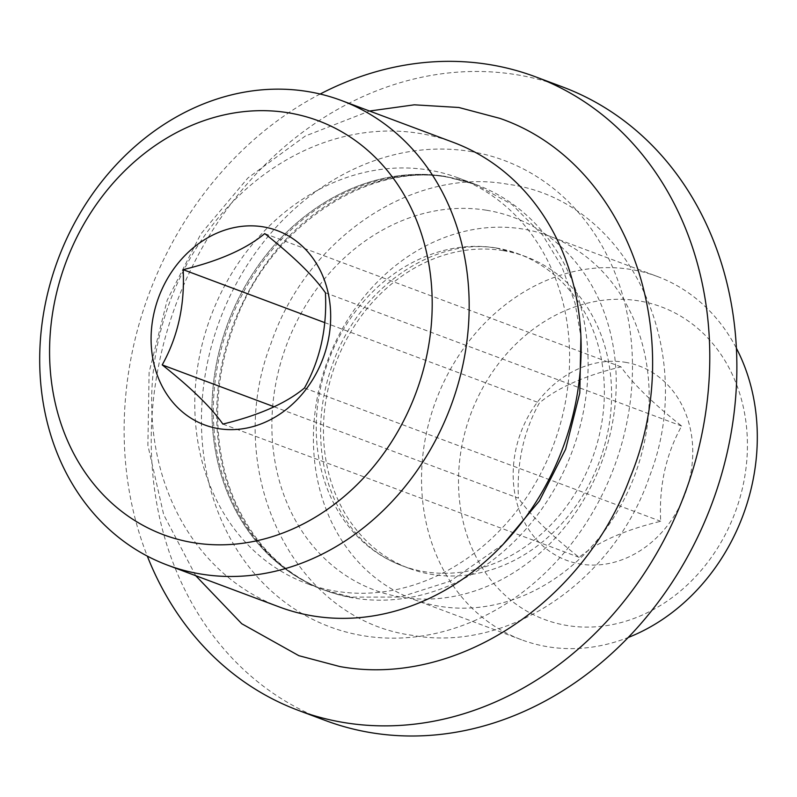 <?xml version="1.0" encoding="UTF-8"?>
<svg xmlns="http://www.w3.org/2000/svg" width="797" height="797" viewBox="0 0 797 797"><rect width="100%" height="100%" fill="white"/><g stroke="black" fill="none" stroke-linecap="round" stroke-linejoin="round"><path stroke-width="0.6" stroke-dasharray="3.98 2.99" d="M325.535 720.548A338.247 285.904 -69.5 0 1 167.32 330.347A338.247 285.904 -69.5 0 1 516.396 74.689A338.247 285.904 110.5 0 1 562.562 86.933M486.588 210.259A198.891 168.107 110.5 0 1 610.901 430.858A198.891 168.107 110.5 0 1 401.509 597.222A198.891 168.107 110.5 0 1 277.207 376.632A198.891 168.107 110.5 0 1 486.588 210.259M320.155 94.036A338.247 285.904 -69.5 0 0 147.306 556.097M503.166 544.301L450.255 581.152L400.383 597.053L351.168 597.112L323.502 589.78A216.475 182.981 110.5 0 0 353.051 597.62A216.475 182.981 110.5 0 1 323.502 589.78A216.475 182.981 110.5 0 1 222.243 340.05A216.475 182.981 110.5 0 1 445.653 176.426A216.475 182.981 110.5 0 0 222.243 340.05A216.475 182.981 110.5 0 0 323.502 589.78L324.857 590.288A216.475 182.981 -69.5 0 0 354.406 598.129A216.475 182.981 110.5 0 0 577.815 434.504A216.475 182.981 110.5 0 0 476.556 184.774A216.475 182.981 110.5 0 0 447.007 176.934A216.475 182.981 -69.5 0 0 223.598 340.558A216.475 182.981 -69.5 0 0 324.857 590.288C285.256 575.145 255.488 545.925 235.563 502.648C227.225 483.799 221.775 463.426 219.195 441.518C214.821 402.206 219.912 363.053 234.457 324.06C269.924 225.631 368.314 161.721 448.751 177.402L476.556 184.774L458.046 177.851A216.475 182.981 110.5 0 1 559.305 427.581A216.475 182.981 110.5 0 1 335.896 591.205A216.475 182.981 -69.5 0 1 306.347 583.364L323.502 589.78C297.052 579.837 274.586 562.911 256.096 539.021C241.252 519.594 230.433 496.88 223.658 470.888C211.863 423.277 215.031 374.5 233.172 324.548C257.491 263.279 295.916 219.394 348.458 192.894C381.912 177.024 414.938 171.704 447.535 176.934L475.201 184.266L511.893 204.411L542.608 235.025L561.855 266.626L575.045 303.159L580.903 336.503M458.046 177.851A216.475 182.981 110.5 0 0 428.497 170.01A216.475 182.981 -69.5 0 0 205.088 333.634A216.475 182.981 -69.5 0 0 306.347 583.364M279.488 607.025A248.046 209.661 -69.5 0 1 163.465 320.872A248.046 209.661 -69.5 0 1 419.451 133.388A248.046 209.661 110.5 0 1 453.304 142.364M274.078 406.749L518.448 498.165C516.635 463.087 523.619 431.336 539.39 402.923C557.85 387.581 585.048 375.556 620.993 366.859C632.39 383.277 652.613 403.003 681.644 426.036C665.854 454.529 658.88 486.27 660.703 521.278C624.649 530.035 597.441 542.06 579.11 557.342C550.109 534.339 529.885 514.613 518.448 498.165M222.861 424.074L579.11 557.342M324.648 322.586L539.39 402.923M264.743 233.591L620.993 366.859M325.405 292.768L681.644 426.036M304.464 388.019L660.703 521.278M625.157 362.276A103.73 87.68 110.5 0 1 689.983 477.333A103.73 87.68 110.5 0 1 580.784 564.097A103.73 87.68 110.5 0 1 515.948 449.05A103.73 87.68 110.5 0 1 625.157 362.276M638.656 300.858A166.872 141.049 -69.5 0 0 462.977 440.442A166.872 141.049 -69.5 0 0 567.275 625.525A166.872 141.049 110.5 0 0 742.953 485.941A166.872 141.049 110.5 0 0 638.656 300.858M549.243 236.042A193.93 163.913 110.5 0 1 639.951 459.759A193.93 163.913 110.5 0 1 439.814 606.338A193.93 163.913 -69.5 0 1 413.344 599.314A193.93 163.913 -69.5 0 1 322.636 375.596A193.93 163.913 -69.5 0 1 522.772 229.018A193.93 163.913 110.5 0 1 549.243 236.042L657.366 276.489A193.93 163.913 110.5 0 0 630.905 269.466A193.93 163.913 -69.5 0 0 430.759 416.044A193.93 163.913 -69.5 0 0 521.477 639.762A193.93 163.913 -69.5 0 0 547.947 646.785A193.93 163.913 110.5 0 0 628.185 637.5M657.366 276.489A193.93 163.913 110.5 0 1 736.398 348.229M503.116 250.627A166.424 140.661 -69.5 0 0 331.373 376.413A166.424 140.661 -69.5 0 0 409.22 568.391A166.424 140.661 -69.5 0 0 431.934 574.418A166.424 140.661 110.5 0 0 603.678 448.631A166.424 140.661 110.5 0 0 525.831 256.654A166.424 140.661 110.5 0 0 503.116 250.627M495.893 247.927A166.424 140.661 110.5 0 1 518.608 253.954A166.424 140.661 110.5 0 1 596.455 445.931A166.424 140.661 110.5 0 1 424.711 571.718A166.424 140.661 110.5 0 1 401.997 565.691A166.424 140.661 110.5 0 1 324.15 373.713A166.424 140.661 110.5 0 1 495.893 247.927M470.21 151.43A248.953 210.428 110.5 0 1 625.804 427.551A248.953 210.428 110.5 0 1 363.711 635.797A248.953 210.428 -69.5 0 1 208.117 359.676A248.953 210.428 -69.5 0 1 470.21 151.43M413.344 599.314L521.477 639.762M409.22 568.391L401.997 565.691C371.86 554.244 349.176 531.758 333.933 498.245C327.637 483.749 323.542 468.048 321.659 451.142C318.491 421.205 322.456 391.347 333.535 361.569C360.991 285.177 437.085 236.36 497.637 248.395L518.608 253.954L525.831 256.654M508.048 184.286C411.611 166.673 306.098 239.429 271.02 343.417C221.845 469.144 291.911 619.668 412.557 635.358C508.994 652.972 614.507 580.216 649.585 476.227C698.76 350.501 628.694 199.977 508.048 184.286M195.713 575.683L163.694 514.723L147.883 445.354L149.109 372.229L167.181 300.18L200.834 233.959L247.897 177.97L305.351 136.008L369.529 111.032"/><path stroke-width="1.2" d="M562.562 86.933A338.247 285.904 110.5 0 1 720.777 477.144A338.247 285.904 110.5 0 1 371.701 732.792A338.247 285.904 -69.5 0 1 325.535 720.548L298.447 710.416A338.247 285.904 -69.5 0 0 344.613 722.66A338.247 285.904 110.5 0 0 693.689 467.002A338.247 285.904 110.5 0 0 535.474 76.801L562.562 86.933M320.155 94.036A338.247 285.904 -69.5 0 1 489.308 64.557A338.247 285.904 110.5 0 1 535.474 76.801M147.306 556.097A338.247 285.904 -69.5 0 0 298.447 710.416M453.304 142.364A248.046 209.661 110.5 0 1 569.337 428.517A248.046 209.661 110.5 0 1 313.341 616.001A248.046 209.661 -69.5 0 1 279.488 607.025L167.519 565.143A248.046 209.661 -69.5 0 0 201.382 574.119A248.046 209.661 110.5 0 0 457.368 386.635A248.046 209.661 110.5 0 0 341.345 100.482L453.304 142.364M341.345 100.482A248.046 209.661 110.5 0 0 307.483 91.506A248.046 209.661 -69.5 0 0 51.496 278.99A248.046 209.661 -69.5 0 0 167.519 565.143M288.155 112.766A220.988 186.787 110.5 0 1 426.275 357.873A220.988 186.787 110.5 0 1 193.621 542.727A220.988 186.787 -69.5 0 1 55.501 297.62A220.988 186.787 -69.5 0 1 288.155 112.766M263.08 226.836A103.73 87.68 -69.5 0 0 153.871 313.6A103.73 87.68 -69.5 0 0 218.707 428.656A103.73 87.68 -69.5 0 0 327.906 341.883A103.73 87.68 -69.5 0 0 263.08 226.836M162.209 364.896C191.27 387.96 211.494 407.685 222.861 424.074C258.846 415.357 286.043 403.342 304.464 388.019C320.255 359.527 327.228 327.776 325.405 292.768C313.938 276.3 293.724 256.564 264.743 233.591C246.373 248.893 219.165 260.918 183.151 269.655C184.964 304.733 177.98 336.483 162.209 364.896L274.078 406.749M183.151 269.655L324.648 322.586M736.398 348.229A193.93 163.913 110.5 0 1 628.185 637.5M369.529 111.032L414.33 104.815L458.823 107.485L499.849 118.364C628.763 162.757 688.937 336.922 629.819 478.349C583.553 602.741 455.974 687.662 339.881 666.561L298.855 655.682L241.75 623.742L195.713 575.683M580.903 336.503L579.788 393.021L565.631 449.239L539.42 500.934L503.166 544.301"/></g></svg>
